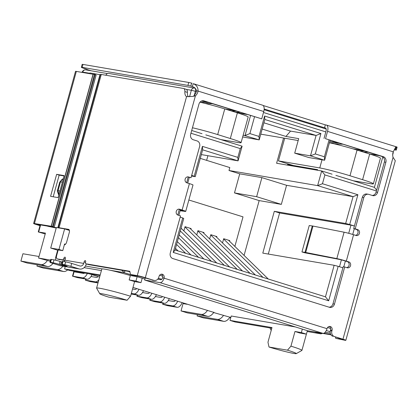 <?xml version="1.0" encoding="UTF-8"?>
<svg xmlns="http://www.w3.org/2000/svg" width="418" height="418" viewBox="0 0 418 418"><rect width="100%" height="100%" fill="white"/><g stroke="black" fill="none" stroke-linecap="round" stroke-linejoin="round"><path stroke-width="0.63" d="M190.927 229.231L191.104 228.573L185.043 226.687L183.878 230.919M203.806 233.239L203.989 232.58L197.923 230.694L196.763 234.926M216.686 237.252L216.869 236.593L210.808 234.707L209.643 238.934M229.571 241.259L229.748 240.601L223.687 238.715L222.522 242.942M234.864 246.427L243.01 216.858L188.863 200.008M325.46 296.822L175.048 250.011L173.219 252.415L328.679 300.798L338.172 266.329L334.144 265.284L325.46 296.822L328.679 300.798M69.414 230.407L64.623 228.912L56.362 227.507L50.703 248.041L57.653 250.204L55.631 257.535A3.046 2.639 99.7 0 0 56.085 260.33M186.48 89.431L191.355 90.262A3.046 2.639 -80.3 0 1 194.391 88.041L108.769 73.437A3.046 2.639 99.7 0 0 105.874 75.24M57.653 250.204L58.107 250.277M206.628 160.355L207.908 155.71M45.212 233.955L38.268 231.943L45.442 233.119L38.571 258.052L50.562 260.101M260.78 134.152L283.55 138.034L276.606 163.266L321.672 170.952L317.628 185.618L353.053 196.643L345.66 223.484L349.688 224.523L357.892 194.751L322.466 183.727L324.89 174.923L376.399 190.958M349.688 224.523L354.407 225.997M343.795 266.825L345.388 261.036M352.714 234.446L354.281 228.766M342.896 267.797L338.172 266.329M175.048 250.011L183.737 218.473L182.713 217.945L173.219 252.415M182.713 217.945L180.168 217.151M188.21 177.08L186.653 182.744M179.322 209.35L177.76 215.009M191.679 175.351L195.253 176.673L202.646 149.832L202.427 146.368L194.229 176.14M190.942 133.237L240.277 148.589L237.852 157.393L202.427 146.368M329.023 140.009L324.405 156.776L315.313 153.949L320.925 133.561L264.604 116.032L258.988 136.42L249.896 133.588L254.515 116.821M322.466 183.727L317.628 185.618L229.001 170.502L229.806 167.571L200.29 158.38M233.584 143.536L215.317 137.815L242.111 146.185L238.067 160.857L201.335 154.592M330.1 140.344L324.619 160.24L308.845 157.555L294.7 153.15L298.703 138.63L285.933 136.451L290.552 131.095L316.092 135.453L320.925 133.561M262.185 129.058L285.933 136.451M298.18 140.532L283.55 138.034M50.703 248.041L58.969 249.447L62.757 250.628L58.196 249.948M127.093 300.249A18.742 1.076 -164.6 0 0 108.591 295.176A18.742 1.076 -164.6 0 0 99.797 293.765A18.742 1.076 -164.6 0 0 108.617 297.099L127.093 300.249L130.557 296.237L134.596 281.57L140.981 282.657L142.193 278.257L124.198 272.656L121.758 270.258M65.48 244.253L64.586 243.976L62.757 250.628M58.969 249.447L64.623 228.912M376.628 190.117L374.397 187.358L382.778 156.922M374.397 187.358L343.241 177.666M335.879 175.372L357.98 182.248M324.89 174.923L321.672 170.952L332.091 174.191M286.581 185.305L281.33 204.376L256.642 196.69L234.482 192.912L239.733 173.841L261.893 177.624L286.581 185.305L353.053 196.643L357.892 194.751M339.505 266.741L341.391 259.891M348.711 233.312L350.963 225.135L354.401 226.023M178.836 215.359L180.398 209.684M187.724 183.089L189.286 177.415M202.646 149.832L238.067 160.857L237.852 157.393M242.111 146.185L240.277 148.589M205.802 134.889L229.796 142.355M202.014 133.708L191.695 130.494M249.896 133.588L245.058 135.479L250.539 115.582M242.665 136.952L259.202 139.884L243.156 135.155M264.604 116.032L264.819 119.496L259.202 139.884L258.988 136.42M264.819 119.496L316.092 135.453L310.475 155.841L294.7 153.15M315.313 153.949L310.475 155.841L324.619 160.24L324.405 156.776M314.759 331.965L320.862 333.846L322.111 333.517M239.733 173.841L229.001 170.502M263.904 122.803L290.552 131.095M237.246 112.803L246.892 114.448M140.981 282.657L135.928 281.084L137.141 276.685L130.359 275.525A23.314 1.338 -164.6 0 0 110.504 270.321A23.314 1.338 -164.6 0 0 102.138 268.894A23.314 1.338 -164.6 0 0 101.84 269.014L96.589 288.086A23.314 1.338 -164.6 0 0 96.605 288.169L99.797 293.765M38.571 258.052L50.244 261.26M213.797 312.377L132.981 287.438M99.625 277.056L89.311 273.847M213.671 312.549L230.825 317.466M230.804 317.534L229.837 317.366M229.712 317.544L230.715 317.852M295.39 326.949L231.227 316.003L230.015 320.407L235.068 321.975L271.815 328.245M142.193 278.257L144.915 279.104M101.407 270.592L84.112 267.64M362.761 150.511L352.87 148.824M369.533 153.976L379.178 155.621M334.144 265.284L262.791 253.12L274.307 211.315L345.66 223.484M281.33 204.376L259.17 200.593L244.075 255.408M268.293 254.055L279.611 212.966L350.963 225.135M195.253 176.673L191.491 176.03M234.576 110.613L224.931 108.967M256.642 196.69L261.893 177.624M317.612 169.651L287.568 164.525L287.406 165.105M336.871 142.454L329.849 141.253M135.928 281.084L129.146 279.929L130.359 275.525M302.324 329.107L301.368 332.576L294.983 331.484L290.944 346.151L287.48 350.169L269.004 347.018L267.959 342.232L271.998 327.566L230.015 320.407M65.224 266.569L64.576 268.915L69.628 270.488L100.007 275.671M64.576 268.915L100.195 274.992M342.499 144.205L334.52 143.907M359.642 150.898L364.6 151.081M279.611 212.966L274.307 211.315M259.17 200.593L234.482 192.912M206.795 101.966L201.439 101.057M212.422 103.721L205.165 103.45M231.462 111L236.416 111.188M307.376 330.68L306.42 334.144L299.638 332.989A23.314 1.338 -164.6 0 0 294.983 331.484M329.457 142.679L338.711 143.024M240.204 112.369L235.25 112.181M134.596 281.57A23.314 1.338 -164.6 0 0 129.146 279.929M306.42 334.144L301.368 332.576M287.48 350.169A18.742 1.076 15.4 0 1 296.263 353.623A18.742 1.076 15.4 0 1 269.004 347.018M368.389 152.262L363.435 152.074M343.502 177.707L361.769 183.429M200.018 102.217L208.634 102.541M296.263 353.623L301.874 350.451A23.314 1.338 -164.6 0 0 301.932 350.383A23.314 1.338 -164.6 0 0 290.944 346.151M130.557 296.237A23.314 1.338 -164.6 0 0 96.589 288.086M223.614 238.976L262.979 277.374M268.283 279.025L228.489 240.209M177.603 301.326A7.618 3.783 107.3 0 1 172.587 305.892L177.133 307.303L167.592 305.678L162.675 304.241L163.046 304.262L163.354 303.144M172.587 305.892L163.046 304.262M177.133 307.303A7.618 3.783 -72.7 0 0 182.149 302.736M168.287 300.547L173.799 301.488A3.046 1.515 -72.7 0 0 175.267 300.599M210.735 234.968L250.095 273.367M255.403 275.018L215.61 236.201M164.723 297.313A7.618 3.783 107.3 0 1 159.707 301.88L164.253 303.296L154.712 301.671L149.796 300.234L150.166 300.255L150.475 299.136M159.707 301.88L150.166 300.255M164.253 303.296A7.618 3.783 -72.7 0 0 169.269 298.729M155.402 296.54L160.914 297.48A3.046 1.515 -72.7 0 0 162.388 296.587M197.855 230.955L237.215 269.359M242.518 271.005L202.73 232.189M151.839 293.305A7.618 3.783 107.3 0 1 146.822 297.872L151.368 299.288L141.833 297.658L136.911 296.226L137.287 296.247L137.595 295.124M146.822 297.872L137.287 296.247M151.368 299.288A7.618 3.783 -72.7 0 0 156.384 294.721M142.522 292.532L148.035 293.473A3.046 1.515 -72.7 0 0 149.503 292.579M184.97 226.948L224.335 265.346M229.639 266.998L189.845 228.181M131.163 294.026L138.489 295.275A7.618 3.783 -72.7 0 0 143.505 290.714M138.959 289.298A7.618 3.783 107.3 0 1 133.943 293.864L131.336 293.42M132.548 289.016L135.155 289.46A3.046 1.515 -72.7 0 0 136.623 288.572M180.299 230.95L211.451 261.339M216.759 262.99L181.067 228.171M178.11 250.962L175.492 248.407M87.32 273.508A7.618 3.783 107.3 0 1 82.414 277.824L86.965 279.24L77.424 277.615L72.507 276.178L72.878 276.199L74.091 271.799L73.72 271.778L72.507 276.178M82.414 277.824L72.878 276.199M86.965 279.24A7.618 3.783 -72.7 0 0 91.981 274.673M74.091 271.799L83.626 273.424A3.046 1.515 -72.7 0 0 84.629 273.048M176.584 244.436L185.691 253.318M190.995 254.97L177.352 241.661M98.005 282.939L90.304 281.622L85.387 280.185L85.758 280.206L86.066 279.088M98.894 279.71A7.618 3.783 107.3 0 1 95.299 281.836L85.758 280.206M90.993 276.497L96.511 277.437A3.046 1.515 -72.7 0 0 97.979 276.544M178.444 237.696L198.571 257.331M203.874 258.982L179.207 234.916M38.999 256.495L22.922 253.752L20.9 261.083L27.217 263.047L47.495 266.506A12.19 6.056 -72.7 0 0 52.997 263.429M47.401 260.492A12.19 6.056 107.3 0 1 41.178 264.542L20.9 261.083M37.296 264.772L36.941 266.078L43.253 268.042L63.531 271.501A12.19 6.056 -72.7 0 0 67.664 269.876M62.935 266.182A12.19 6.056 107.3 0 1 57.219 269.537L36.941 266.078M192.447 127.772A22.859 1.311 15.4 0 1 217.689 134.586L230.318 138.515A22.859 1.311 15.4 0 1 241.092 142.663A22.859 1.311 15.4 0 1 237.994 142.491L221.033 139.596M241.092 142.663L248.161 116.993A22.859 1.311 -164.6 0 0 237.387 112.844L224.759 108.915A22.859 1.311 -164.6 0 0 199.95 102.201M223.578 315.324A12.19 6.056 107.3 0 1 217.355 319.373L197.071 315.914L197.432 314.608M197.071 315.914L203.388 317.879L223.667 321.337A12.19 6.056 -72.7 0 0 229.952 317.194M207.537 310.328A12.19 6.056 107.3 0 1 201.314 314.383L181.036 310.924L187.348 312.889L207.626 316.348A12.19 6.056 -72.7 0 0 213.917 312.204M181.036 310.924L183.053 303.588L187.097 304.278M322.012 159.796L319.765 167.937A22.859 1.311 15.4 0 1 349.976 175.759L362.605 179.688A22.859 1.311 15.4 0 1 373.378 183.836A22.859 1.311 15.4 0 1 370.28 183.659L353.252 180.759M373.378 183.836L380.448 158.166A22.859 1.311 -164.6 0 0 369.674 154.017L357.045 150.088A22.859 1.311 -164.6 0 0 329.431 142.768M319.765 167.937L278.456 160.893L284.7 138.233M293.227 165.491L278.456 160.893M58.212 227.82L58.238 227.685A6.098 0.35 15.4 0 1 59.063 227.732L68.589 229.357A3.046 1.515 107.3 0 1 68.683 229.377A3.046 1.515 107.3 0 1 69.278 232.544L66.655 242.079A3.046 1.515 -72.7 0 1 64.372 244.76M64.806 260.545L57.297 258.909A3.046 1.515 -72.7 0 1 57.203 258.888A3.046 1.515 -72.7 0 1 56.608 255.722L58.222 249.854M57.297 258.909L62.663 259.824A1.526 0.758 -72.7 0 0 63.818 258.486A1.526 0.758 107.3 0 1 65.02 257.159A1.526 0.758 107.3 0 1 65.318 258.742L64.915 260.21L83.694 263.413L84.096 261.945A1.526 0.758 107.3 0 1 85.298 260.618A1.526 0.758 107.3 0 1 85.596 262.201A1.526 0.758 -72.7 0 0 85.894 263.784A1.526 0.758 -72.7 0 0 85.946 263.795L129.81 271.277L130.505 274.469L137.266 275.619A6.098 0.35 15.4 0 1 145.318 277.704L153.845 280.358A4.572 3.961 99.7 0 0 154.289 280.462A4.572 3.961 99.7 0 0 158.845 277.134L159.049 276.402A3.046 2.639 -80.3 0 1 162.085 274.187A3.046 2.639 -80.3 0 1 164.096 277.975A5.335 2.649 107.3 0 1 160.057 282.662L322.968 333.365A5.335 2.649 -72.7 0 0 327.012 328.679A3.046 2.639 -80.3 0 1 330.048 326.458A3.046 2.639 -80.3 0 1 332.064 330.251L331.861 330.983A4.572 3.961 99.7 0 0 334.437 336.563L342.964 339.217A6.098 0.35 15.4 0 1 345.832 340.325A6.098 0.35 15.4 0 1 345.007 340.278L335.722 338.34L342.896 339.515L334.437 336.563M186.606 96.61L186.574 96.6A7.618 3.783 107.3 0 1 184.871 91.589A4.572 2.273 -72.7 0 0 183.685 88.517A4.572 2.273 -72.7 0 0 183.539 88.485L101.281 74.456A6.098 0.35 -164.6 0 0 100.461 74.409L58.238 227.685L100.461 74.409M330.962 334.808L322.288 333.329M57.815 227.753L99.98 74.676L89.927 72.962L89.353 73.631M56.216 228.045L47.709 226.237L56.305 227.706M65.48 229.179L69.195 229.816M99.98 74.676L100.377 74.712M184.871 91.589L187.395 92.378A4.572 2.273 -72.7 0 0 186.209 89.306L183.685 88.517M187.395 92.378A7.618 3.783 -72.7 0 0 188.372 96.798M145.318 277.704L195.415 95.826L193.915 95.57A7.618 6.599 99.7 0 0 196.559 90.821L198.064 91.077A7.618 6.599 -80.3 0 1 195.415 95.826L192.881 96.412L186.574 96.6L137.266 275.619M153.845 280.358L139.79 276.408L130.505 274.469M129.888 271.648L88.47 264.584L85.946 263.795M70.882 266.355L71.692 263.418A4.572 0.261 -164.6 0 0 65.652 261.856L64.842 264.793A4.572 0.261 15.4 0 1 70.882 266.355L78.965 268.868L60.187 265.665A6.631 5.742 99.7 0 0 60.829 265.822L79.608 269.025A6.631 5.742 -80.3 0 1 78.965 268.868M86.296 263.91L86.218 264.197A6.631 5.742 -80.3 0 1 79.608 269.025M71.692 263.418L79.775 265.937A3.579 3.104 99.7 0 0 80.12 266.02A3.579 3.104 99.7 0 0 83.694 263.413M64.21 261.611A3.579 3.104 99.7 0 0 64.915 260.21M60.187 265.665L52.109 263.152A4.572 0.261 15.4 0 1 49.951 262.321A4.572 0.261 15.4 0 1 50.573 262.358L51.377 259.421L54.006 259.871A4.572 0.261 15.4 0 1 60.051 261.433L61.315 261.83A4.572 0.261 -164.6 0 0 62.204 262.096L62.089 262.065M270.091 327.952A6.631 5.742 99.7 0 0 271.24 330.319M323.866 333.245L330.727 334.416M335.45 337.091L335.722 338.34M345.832 340.325L395.297 160.742L393.061 157.34A7.618 6.599 -80.3 0 1 393.244 151.823L395.637 147.214L396.917 147.021A4.572 0.261 15.4 0 1 397.1 147.152L396.29 150.083A4.572 0.261 15.4 0 1 395.674 150.052L394.42 149.837M393.244 151.823L327.54 131.372L325.523 138.708L383.296 156.687A4.572 3.961 -80.3 0 1 385.871 162.268L377.59 192.337A4.572 3.961 -80.3 0 1 373.034 195.666A4.572 3.961 -80.3 0 1 372.59 195.556L368.801 194.38A4.572 3.961 99.7 0 0 368.357 194.271A4.572 3.961 99.7 0 0 363.801 197.599L355.195 228.845L357.724 229.628A3.046 2.639 -80.3 0 1 359.48 233.176A3.046 2.639 -80.3 0 1 356.402 235.564A3.046 2.639 -80.3 0 1 356.105 235.496L353.581 234.707A7.618 0.439 -164.6 0 0 344.092 232.209L336.824 258.611A7.618 0.439 15.4 0 1 346.308 261.109L348.831 261.898A3.046 2.639 -80.3 0 1 350.592 265.446A3.046 2.639 -80.3 0 1 347.515 267.834A3.046 2.639 -80.3 0 1 347.217 267.766L344.693 266.977L334.468 304.085A4.572 3.961 -80.3 0 1 329.912 307.413A4.572 3.961 -80.3 0 1 329.468 307.308L172.869 258.57A4.572 3.961 -80.3 0 1 170.293 252.989L180.519 215.881L177.99 215.098A3.046 2.639 -80.3 0 1 176.229 211.545A3.046 2.639 -80.3 0 1 179.312 209.157A3.046 2.639 -80.3 0 1 179.604 209.23L182.133 210.014A7.618 0.439 15.4 0 1 185.723 211.398A7.618 0.439 15.4 0 1 185.153 211.409L180.101 210.766M185.723 211.398L192.996 184.996A7.618 0.439 -164.6 0 0 189.406 183.612L186.877 182.828A3.046 2.639 -80.3 0 1 185.117 179.275A3.046 2.639 -80.3 0 1 188.199 176.887A3.046 2.639 -80.3 0 1 188.497 176.96L191.021 177.744L199.626 146.504A4.572 3.961 99.7 0 0 197.05 140.923L193.262 139.748A4.572 3.961 -80.3 0 1 190.686 134.168L198.968 104.098A4.572 3.961 -80.3 0 1 203.524 100.769A4.572 3.961 -80.3 0 1 203.968 100.874L261.746 118.858L263.763 111.522A6.098 3.025 -72.7 0 0 262.572 105.19L193.304 83.684C196.549 85.011 198.137 87.472 198.064 91.077L263.763 111.522M152.34 280.102A4.572 3.961 99.7 0 0 152.784 280.206L154.289 280.462M49.951 262.321L50.761 259.39A4.572 0.261 15.4 0 1 51.377 259.421M54.006 259.871L53.201 262.807A4.572 0.261 15.4 0 1 59.241 264.369L60.505 264.761A4.572 0.261 15.4 0 0 67.167 266.36A4.572 0.261 15.4 0 0 65.009 265.529L63.75 265.137A4.572 0.261 15.4 0 1 61.592 264.307L62.402 261.375A4.572 0.261 15.4 0 1 63.019 261.407L65.652 261.856M331.861 330.983L330.356 330.727A4.572 3.961 99.7 0 0 332.937 336.307M58.745 195.237L57.303 191.021L59.727 182.217L62.042 179.369L63.296 178.721M372.255 195.457A4.572 3.961 99.7 0 0 376.09 192.081L384.372 162.012A4.572 3.961 99.7 0 0 381.796 156.431L325.523 138.708M327.54 131.372A6.098 3.025 -72.7 0 0 326.348 125.039A6.098 3.025 -72.7 0 0 326.15 124.992L325.335 124.857L324.525 127.788L325.345 127.929A3.046 1.515 107.3 0 1 325.439 127.95A3.046 1.515 107.3 0 1 326.04 131.116L324.018 138.452M395.883 149.874L395.235 149.696L396.311 146.87L396.917 147.021L396.112 149.952A4.572 0.261 15.4 0 1 396.29 150.083M330.356 330.727L330.56 329.995A3.046 2.639 99.7 0 0 329.274 326.458M157.722 279.193L160.862 279.726A2.283 1.134 107.3 0 0 162.597 277.719A3.046 2.639 99.7 0 0 161.311 274.182M91.187 70.799L87.096 69.524A6.098 0.35 15.4 0 0 84.222 68.416A6.098 0.35 15.4 0 1 81.348 67.314L82.158 64.377A6.098 0.35 15.4 0 1 82.983 64.424L188.737 82.461A4.572 0.261 15.4 0 1 191.611 83.119L192.128 83.271M261.746 118.858L202.798 100.722M191.021 177.744L187.536 176.871M329.133 307.204A4.572 3.961 99.7 0 0 332.968 303.829L334.468 304.085M344.693 266.977L343.188 266.721L332.968 303.829M346.674 267.593A3.046 2.639 99.7 0 0 349.155 264.813A3.046 2.639 99.7 0 0 347.332 261.642L344.808 260.853A4.572 0.261 15.4 0 0 339.113 259.359L304.649 252.754L301.958 251.944L309.231 225.542L312.288 225.95L305.015 252.352A5.335 0.308 15.4 0 1 305.71 252.472L312.983 226.07L344.092 232.209M355.561 235.324A3.046 2.639 99.7 0 0 358.043 232.544A3.046 2.639 99.7 0 0 356.22 229.372L353.696 228.589L355.195 228.845M368.357 194.271L366.858 194.015A4.572 3.961 99.7 0 0 362.301 197.343L353.696 228.589M64.842 264.793L62.214 264.343L63.019 261.407M61.592 264.307A4.572 0.261 15.4 0 1 62.214 264.343M53.201 262.807L50.573 262.358M59.727 182.217L60.516 181.767L62.627 179.035M62.319 182.274L60.516 181.767L58.092 190.571L57.303 191.021M58.907 194.657L58.092 190.571L59.894 191.073M180.226 210.311L182.441 210.594A4.572 0.261 15.4 0 0 182.786 210.588A4.572 0.261 15.4 0 0 180.628 209.758L178.648 209.141M193.304 83.684L192.223 86.516C194.527 87.174 195.974 88.606 196.559 90.821M263.115 105.488L325.335 124.857M322.968 333.365L307.57 330.737L144.659 280.034L160.057 282.662M191.611 83.119L190.801 86.056L191.225 86.176M188.737 82.461L187.928 85.392A4.572 0.261 15.4 0 1 190.801 86.056L192.223 86.516M336.824 258.611L305.71 252.472M264.166 109.004L324.525 127.788M187.928 85.392L82.174 67.355L82.983 64.424M81.348 67.314A6.098 0.35 15.4 0 1 82.174 67.355M144.659 280.034L145.25 277.892M305.015 252.352L301.958 251.944M312.983 226.07A5.335 0.308 -164.6 0 0 312.288 225.95M81.588 72.309A6.098 5.277 99.7 0 0 82.351 71.917M40.044 225.49L36.967 224.32L53.666 227.167A4.572 0.261 15.4 0 0 54.121 227.225L52.584 226.472L34.438 223.531L76.342 71.41L93.042 74.258L51.142 226.378M39.992 225.683L36.486 224.591A6.098 0.35 15.4 0 1 33.612 223.484A6.098 0.35 15.4 0 1 34.438 223.531M64.058 175.957L59.168 175.126L53.201 196.784M56.639 174.337L50.578 196.34L58.092 197.62L64.153 175.617L56.639 174.337L59.168 175.126M76.342 71.41A6.098 0.35 -164.6 0 0 75.517 71.363L33.612 223.484M54.22 227.23L96.119 75.109L94.484 74.352L93.042 74.258M94.484 74.352L52.584 226.472M95.194 74.556L53.29 226.676M56.44 257.671L55.631 257.535M195.232 88.276L194.391 88.041A3.046 2.639 -80.3 0 1 194.689 88.114A3.046 1.515 107.3 0 1 194.788 88.135A3.046 1.515 107.3 0 1 195.384 91.302L191.355 90.262L189.563 96.772M85.758 69.869A3.046 2.639 99.7 0 0 82.717 72.089L82.304 72.063A3.046 3.046 0 0 1 85.758 69.869L107.499 73.578M89.661 73.275L82.717 72.089L82.607 72.481M194.307 95.205L195.384 91.302L196.376 91.61M263.497 112.499L325.821 131.9M330.638 328.48L327.576 327.529M162.67 276.204L159.613 275.253M392.936 152.826L393.197 152.972L393.281 151.765M85.429 266.047L102.138 268.894M110.504 270.321L124.198 272.656A2.283 1.134 107.3 0 1 125.269 270.859M158.385 278.263L161.75 279.313M326.312 330.528L330.183 331.735M330.267 333.125L325.173 332.253M320.867 333.005A2.283 1.134 -72.7 0 0 320.575 333.773L307.152 331.484M38.681 231.964L40.614 224.941M129.946 271.899L128.232 271.366M133.943 293.864L138.489 295.275M95.299 281.836L98.068 282.699M41.178 264.542L47.495 266.506M57.219 269.537L63.531 271.501M237.387 112.844L230.318 138.515M217.689 134.586L224.759 108.915M217.355 319.373L223.667 321.337M207.626 316.348L201.314 314.383M369.674 154.017L362.605 179.688M349.976 175.759L357.045 150.088M101.281 74.456L59.063 227.732M85.549 262.399L84.096 261.945M65.265 258.941L63.818 258.486M62.663 259.824L64.821 260.498M393.061 157.34L342.964 339.217M353.581 234.707L346.308 261.109M182.133 210.014L189.406 183.612M162.597 277.719L327.012 328.679M385.871 162.268L384.372 162.012M381.796 156.431L383.296 156.687M330.56 329.995L332.064 330.251M203.07 100.722L203.968 100.874M187.896 176.856L188.497 176.96M179.008 209.125L179.604 209.23M348.831 261.898L347.332 261.642M356.22 229.372L357.724 229.628M363.801 197.599L362.301 197.343M376.09 192.081L377.59 192.337M60.505 264.761L61.315 261.83M59.241 264.369L60.051 261.433M396.112 149.952L395.59 149.79M191.705 86.333L190.801 86.056M37.991 224.847L38.08 224.508M93.193 74.279L51.294 226.399M264.113 109.715L326.181 129.031M392.695 154.806L393.197 152.972M325.157 332.273L330.272 333.146M320.862 333.846L307.146 331.505M38.268 231.943L40.217 224.874M82.21 72.413L82.304 72.063M301.932 350.383L306.404 334.144M162.675 304.241L162.994 303.081M149.796 300.234L150.114 299.074M136.911 296.226L137.235 295.061M85.387 280.185L85.706 279.025M88.423 264.573L85.894 263.784M57.203 258.888L59.727 259.672M326.348 125.039L396.786 146.964"/></g></svg>
